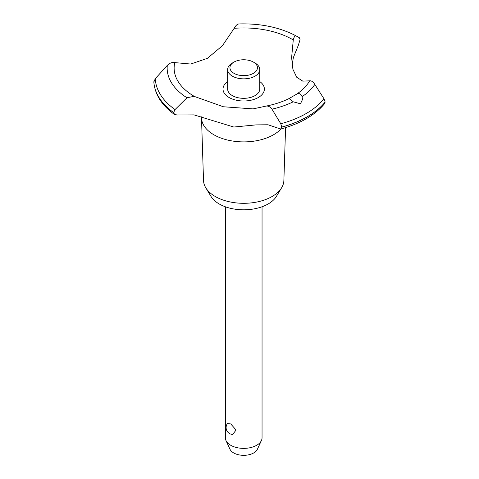 <?xml version="1.0" encoding="UTF-8"?>
<svg xmlns="http://www.w3.org/2000/svg" width="479" height="479" viewBox="0 0 479 479"><rect width="100%" height="100%" fill="white"/><g stroke="black" fill="none" stroke-linecap="round" stroke-linejoin="round"><path stroke-width="0.72" d="M285.586 127.624L283.873 180.535A40.182 23.202 180 0 1 281.634 187.75A40.182 23.202 180 0 1 215.287 196.51A40.182 23.202 180 0 1 205.76 187.75A40.182 23.202 180 0 1 203.521 180.535L201.521 118.541M281.634 187.75L276.395 196.408A34.638 19.998 180 0 1 219.208 203.958A34.638 19.998 180 0 1 210.999 196.408L205.76 187.75M280.969 128.959A42.206 24.369 180 0 1 273.539 134.755A42.206 24.369 180 0 1 213.856 134.755A42.206 24.369 180 0 1 201.563 118.948L201.126 116.535M325.169 101.991A89.914 51.912 180 0 1 307.279 116.738A89.914 51.912 180 0 1 281.742 127.067L280.7 129.031C300.297 123.72 314.966 115.223 324.702 103.542L325.169 101.991L323.99 98.806L314.829 84.43C313.038 81.759 311.32 80.556 309.679 80.831L302.77 81.131L296.687 77.215L292.903 69.281L291.615 57.564L293.364 38.985L295.076 35.344L299.423 37.757L300.058 39.655L298.351 45.236L293.364 57.54L292.094 65.144M239.003 23.992C237.458 23.908 235.848 25.351 234.183 28.321L222.394 45.75L207.365 58.354L190.708 64.042L174.787 62.611C172.302 62.042 169.8 62.971 167.291 65.389L155.286 78.652L153.849 82.053M280.7 129.031L268 124.774L256.097 124.887L233.794 127.031L194.031 114.888L177.523 114.996L174.619 114.589L173.637 112.571L175.027 109.577L186.96 97.77L194.031 96.333L223.394 106.763L253.086 108.889L266.198 106.069C274.605 104.41 282.143 101.943 288.813 98.674L296.663 94.141C299.249 92.944 301.046 93.794 302.063 96.704L302.483 99.53L300.465 103.799L293.232 101.799C290.801 99.71 289.328 98.668 288.801 98.68M325.169 102.069A89.914 51.912 180 0 1 307.279 116.81A89.914 51.912 180 0 1 281.742 127.145M265.737 106.2C267.917 105.62 269.994 106.613 271.982 109.176L280.772 123.756L281.742 127.067M225.346 206.778L225.346 437.782A18.352 10.592 0 0 0 225.968 440.506A18.352 10.592 0 0 0 230.722 445.272A18.352 10.592 0 0 0 248.463 448.015A18.352 10.592 0 0 0 261.432 440.506A18.352 10.592 0 0 0 262.049 437.782L262.049 206.778M227.387 423.598L230.722 423.921L236.105 430.004L232.68 434.453A6.88 6.88 0 0 1 227.387 423.592M261.432 440.506L257.397 449.254A14.178 8.185 180 0 1 247.38 455.05A14.178 8.185 180 0 1 233.674 452.93A14.178 8.185 180 0 1 229.998 449.254L225.968 440.506M253.427 62.09A13.765 7.945 0 0 0 233.968 62.09A13.765 7.945 0 0 0 233.968 73.323A13.765 7.945 0 0 0 253.427 73.323A13.765 7.945 0 0 0 253.427 62.09L255.05 63.024L253.427 62.09M255.05 63.024L255.05 63.024A16.058 9.269 180 0 1 259.756 69.581A16.058 9.269 180 0 1 249.84 78.143A16.058 9.269 180 0 1 232.345 76.137A16.058 9.269 180 0 1 227.645 69.581A16.058 9.269 180 0 1 232.345 63.024L233.968 62.09M259.756 69.581L259.756 89.058A16.058 9.269 180 0 1 249.84 97.62A16.058 9.269 180 0 1 232.345 95.614A16.058 9.269 180 0 1 227.645 89.058L227.645 69.581M194.833 96.686A69.563 40.164 180 0 1 194.51 96.507A69.563 40.164 180 0 1 174.787 62.611M234.183 28.321A69.563 40.164 180 0 1 292.891 39.703A69.563 40.164 180 0 1 293.208 39.889M309.679 80.831A69.563 40.164 180 0 1 296.663 94.141M259.756 81.532A20.687 11.939 180 0 1 258.325 97.5A20.687 11.939 180 0 1 229.848 97.926A20.687 11.939 180 0 1 227.645 81.532M173.637 112.643A89.914 51.912 180 0 1 153.831 81.795M173.637 112.571A89.914 51.912 180 0 1 153.831 81.723M293.232 101.799A76.55 44.194 180 0 1 271.982 109.17M323.99 98.806A88.435 51.061 180 0 1 306.231 113.505A88.435 51.061 180 0 1 280.772 123.756M314.829 84.43A76.55 44.194 180 0 1 302.063 96.698M175.027 109.577A88.435 51.061 180 0 1 155.286 78.652M186.96 97.77A76.55 44.194 180 0 1 167.297 65.389M174.619 114.589C161.776 105.38 154.849 94.489 153.837 81.915M295.076 35.344C278.772 27.093 259.953 23.297 238.632 23.95"/></g></svg>
